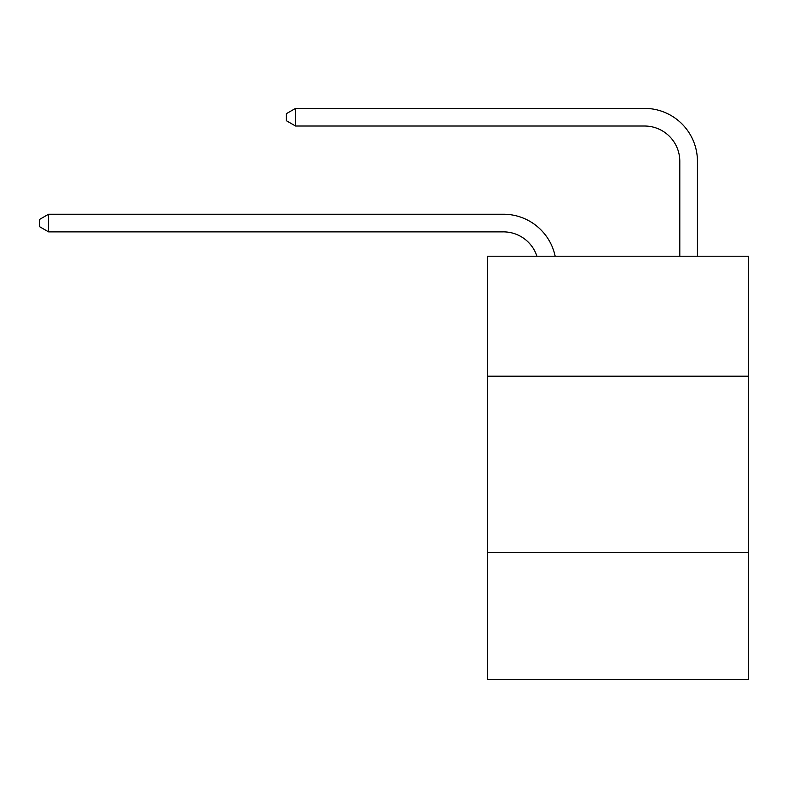 <?xml version="1.0" encoding="UTF-8"?>
<svg xmlns="http://www.w3.org/2000/svg" width="788" height="788" viewBox="0 0 788 788"><rect width="100%" height="100%" fill="white"/><g stroke="black" fill="none" stroke-linecap="round" stroke-linejoin="round"><path stroke-width="1.18" d="M748.6 376.181L748.6 256.218L487.506 256.218L487.506 376.181L748.6 376.181L748.6 679.62L487.506 679.62L487.506 376.181M748.6 552.595L487.506 552.595M536.923 256.218A35.283 35.283 -17.9 0 0 503.374 231.869A35.283 35.283 -17.9 0 1 536.923 256.218A35.283 35.283 -17.9 0 0 503.374 231.869A35.283 35.283 -17.9 0 1 536.923 256.218A35.283 35.283 -17.9 0 0 503.374 231.869A35.283 35.283 -17.9 0 1 536.923 256.218A35.283 35.283 -17.9 0 0 503.374 231.869A35.283 35.283 -17.9 0 1 536.923 256.218A35.283 35.283 -17.9 0 0 503.374 231.869A35.283 35.283 -17.9 0 1 536.923 256.218A35.283 35.283 -17.9 0 0 503.374 231.869A35.283 35.283 -17.9 0 1 536.923 256.218A35.283 35.283 -17.9 0 0 503.374 231.869A35.283 35.283 -17.9 0 1 536.923 256.218A35.283 35.283 -17.9 0 0 503.374 231.869A35.283 35.283 -17.9 0 1 536.923 256.218A35.283 35.283 -17.9 0 0 503.374 231.869A35.283 35.283 -17.9 0 1 536.923 256.218A35.283 35.283 -17.9 0 0 503.374 231.869A35.283 35.283 -17.9 0 1 536.923 256.218A35.283 35.283 -17.9 0 0 503.374 231.869A35.283 35.283 -17.9 0 1 536.923 256.218A35.283 35.283 -17.9 0 0 503.374 231.869A35.283 35.283 -17.9 0 1 536.923 256.218A35.283 35.283 -17.9 0 0 503.374 231.869A35.283 35.283 -17.9 0 1 536.923 256.218A35.283 35.283 -17.9 0 0 503.374 231.869A35.283 35.283 -17.9 0 1 536.923 256.218A35.283 35.283 -17.9 0 0 503.374 231.869A35.283 35.283 -17.9 0 1 536.923 256.218A35.283 35.283 -17.9 0 0 503.374 231.869A35.283 35.283 -17.9 0 1 536.923 256.218A35.283 35.283 -17.9 0 0 503.374 231.869A35.283 35.283 -17.9 0 1 536.923 256.218A35.283 35.283 -17.9 0 0 503.374 231.869A35.283 35.283 -17.9 0 1 536.923 256.218A35.283 35.283 -17.9 0 0 503.374 231.869A35.283 35.283 -17.9 0 1 536.923 256.218A35.283 35.283 -17.9 0 0 503.374 231.869A35.283 35.283 -17.9 0 1 536.923 256.218A35.283 35.283 -17.9 0 0 503.374 231.869A35.283 35.283 -17.9 0 1 536.923 256.218A35.283 35.283 -17.9 0 0 503.374 231.869A35.283 35.283 -17.9 0 1 536.923 256.218A35.283 35.283 -17.9 0 0 503.374 231.869A35.283 35.283 -17.9 0 1 536.923 256.218A35.283 35.283 -17.9 0 0 503.374 231.869A35.283 35.283 -17.9 0 1 536.923 256.218A35.283 35.283 -17.9 0 0 503.374 231.869L48.57 231.869L39.4 226.58L39.4 219.527L48.57 214.228L503.374 214.228A52.924 52.924 162.1 0 1 555.166 256.218M679.798 256.218L679.798 161.304A35.283 35.283 0 0 0 644.515 126.021L295.559 126.021L286.389 120.731L286.389 113.669L295.559 108.38L644.515 108.38A52.924 52.924 0 0 1 697.439 161.304L697.439 256.218M679.798 161.304A35.283 35.283 0 0 0 644.515 126.021A35.283 35.283 0 0 1 679.798 161.304A35.283 35.283 0 0 0 644.515 126.021A35.283 35.283 0 0 1 679.798 161.304A35.283 35.283 0 0 0 644.515 126.021A35.283 35.283 0 0 1 679.798 161.304A35.283 35.283 0 0 0 644.515 126.021A35.283 35.283 0 0 1 679.798 161.304A35.283 35.283 0 0 0 644.515 126.021A35.283 35.283 0 0 1 679.798 161.304A35.283 35.283 0 0 0 644.515 126.021A35.283 35.283 0 0 1 679.798 161.304A35.283 35.283 0 0 0 644.515 126.021A35.283 35.283 0 0 1 679.798 161.304A35.283 35.283 0 0 0 644.515 126.021A35.283 35.283 0 0 1 679.798 161.304A35.283 35.283 0 0 0 644.515 126.021A35.283 35.283 0 0 1 679.798 161.304A35.283 35.283 0 0 0 644.515 126.021A35.283 35.283 0 0 1 679.798 161.304A35.283 35.283 0 0 0 644.515 126.021A35.283 35.283 0 0 1 679.798 161.304A35.283 35.283 0 0 0 644.515 126.021A35.283 35.283 0 0 1 679.798 161.304A35.283 35.283 0 0 0 644.515 126.021A35.283 35.283 0 0 1 679.798 161.304A35.283 35.283 0 0 0 644.515 126.021A35.283 35.283 0 0 1 679.798 161.304A35.283 35.283 0 0 0 644.515 126.021A35.283 35.283 0 0 1 679.798 161.304A35.283 35.283 0 0 0 644.515 126.021A35.283 35.283 0 0 1 679.798 161.304A35.283 35.283 0 0 0 644.515 126.021A35.283 35.283 0 0 1 679.798 161.304A35.283 35.283 0 0 0 644.515 126.021A35.283 35.283 0 0 1 679.798 161.304A35.283 35.283 0 0 0 644.515 126.021A35.283 35.283 0 0 1 679.798 161.304A35.283 35.283 0 0 0 644.515 126.021A35.283 35.283 0 0 1 679.798 161.304A35.283 35.283 0 0 0 644.515 126.021A35.283 35.283 0 0 1 679.798 161.304A35.283 35.283 0 0 0 644.515 126.021A35.283 35.283 0 0 1 679.798 161.304A35.283 35.283 0 0 0 644.515 126.021A35.283 35.283 0 0 1 679.798 161.304A35.283 35.283 0 0 0 644.515 126.021A35.283 35.283 0 0 1 679.798 161.304M295.559 108.38L644.515 108.38L295.559 108.38L644.515 108.38L295.559 108.38L644.515 108.38L295.559 108.38L644.515 108.38L295.559 108.38L644.515 108.38L295.559 108.38L644.515 108.38L295.559 108.38L644.515 108.38L295.559 108.38L644.515 108.38L295.559 108.38L644.515 108.38L295.559 108.38L644.515 108.38L295.559 108.38L644.515 108.38L295.559 108.38L644.515 108.38L295.559 108.38L644.515 108.38L295.559 108.38L644.515 108.38L295.559 108.38L644.515 108.38L295.559 108.38L644.515 108.38L295.559 108.38L644.515 108.38L295.559 108.38L644.515 108.38L295.559 108.38L644.515 108.38L295.559 108.38L644.515 108.38L295.559 108.38L644.515 108.38L295.559 108.38L644.515 108.38L295.559 108.38L644.515 108.38L295.559 108.38L644.515 108.38L295.559 108.38L295.559 126.021M48.57 214.228L48.57 231.869"/></g></svg>
